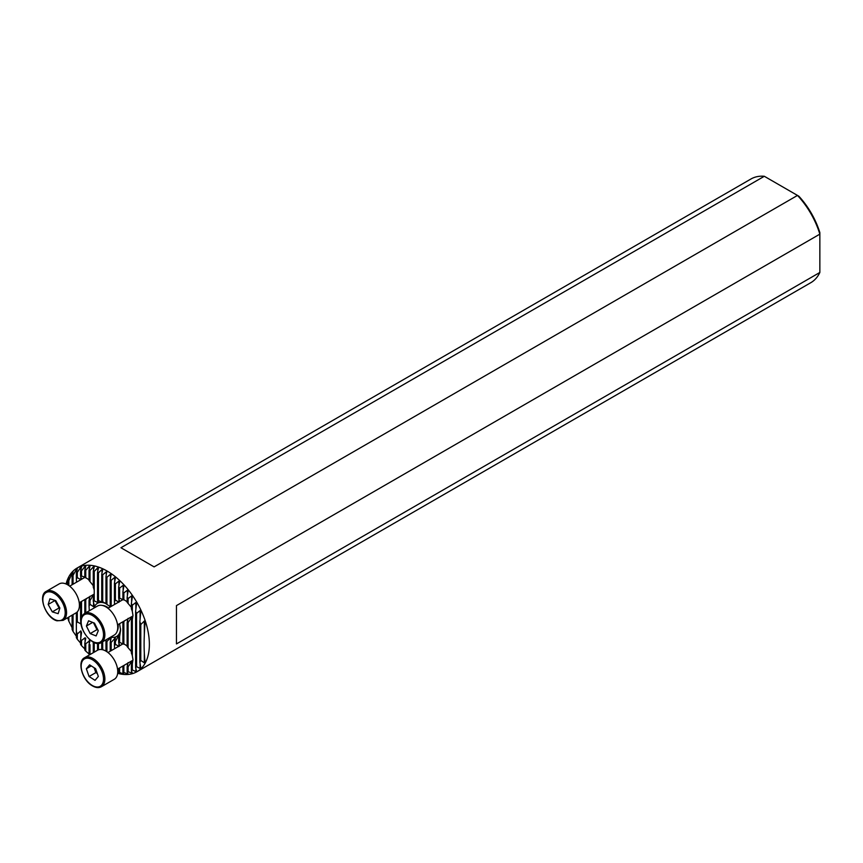 <?xml version="1.0" encoding="UTF-8"?>
<svg xmlns="http://www.w3.org/2000/svg" width="863" height="863" viewBox="0 0 863 863"><rect width="100%" height="100%" fill="white"/><g stroke="black" fill="none" stroke-linecap="round" stroke-linejoin="round"><path stroke-width="1.29" d="M102.427 605.459A15.804 9.126 60 0 1 103.064 605.513A15.804 9.126 60 0 1 107.044 606.969A15.804 9.126 60 0 1 108.544 607.951M104.164 605.74A14.369 8.296 -120 0 0 103.56 605.783L103.582 605.783M118.921 602.288L115.394 600.012A13.409 7.745 -120 0 0 114.445 601.878L114.563 604.478M127.39 601.899L123.862 599.645A13.409 7.745 -120 0 0 123.495 599.429L123.495 599.429A13.409 7.745 -120 0 0 122.913 599.116L123.851 599.925L123.15 599.774L119.623 598.145A13.409 7.745 -120 0 0 118.673 598.167L119.644 601.231M123.851 599.925L123.15 599.278M118.921 646.527L115.394 644.24A13.409 7.745 -120 0 0 114.445 646.117L114.563 648.706M127.39 646.128L123.862 643.884A13.409 7.745 -120 0 0 123.495 643.669L123.495 643.669A13.409 7.745 -120 0 0 122.913 643.345L123.851 644.154L123.15 644.014L119.623 642.385A13.409 7.745 -120 0 0 118.673 642.406L119.644 645.47M123.851 644.154L123.15 643.518M80.82 576.506L80.82 579.688L77.303 577.627A13.409 7.745 -120 0 0 76.354 579.17L76.516 582.201M89.288 579.968L85.761 577.66A13.409 7.745 -120 0 0 85.178 577.304L85.178 577.304A13.409 7.745 -120 0 0 84.811 577.11L81.532 576.042A13.409 7.745 -120 0 0 80.583 576.031L81.543 578.846M85.782 577.897L85.059 577.271M80.82 620.745L80.82 623.927L77.303 621.856A13.409 7.745 -120 0 0 76.354 623.41L76.354 631.382A13.409 7.745 -120 0 0 77.303 634.025L80.82 630.875L81.532 632.676L80.583 639.418A13.409 7.745 -120 0 0 81.532 640.486L85.059 637.757L85.761 638.393L84.811 643.226A13.409 7.745 -120 0 0 85.178 643.442A13.409 7.745 -120 0 0 85.761 643.755L89.989 640.508L89.051 644.726A13.409 7.745 -120 0 0 90 644.704L90 654.596M85.059 642.029L85.059 637.757L85.761 638.393M80.939 620.249A13.409 7.745 -120 0 0 80.583 620.26L80.583 601.975M134.132 555.351L154.11 566.883L797.498 195.426L764.316 176.279L120.939 547.735L134.132 555.351M117.638 673.313A59.86 34.563 -120 0 0 136.98 671.716A59.86 34.563 -120 0 0 146.149 623.744A59.86 34.563 -120 0 0 107.044 570.993A59.86 34.563 -120 0 0 77.12 568.027A59.86 34.563 -120 0 0 66.063 583.981M136.98 671.716L810.842 282.665A59.86 34.563 -120 0 0 819.85 272.46L819.85 234.143L176.462 605.599L176.462 643.917L819.85 272.46M819.85 234.143A59.86 34.563 -120 0 0 797.498 195.426L798.836 196.203A57.465 33.182 60 0 1 819.85 232.6L819.85 234.143M117.681 672.86L119.623 673.593L118.673 672.363A56.03 32.352 -120 0 0 119.623 672.471L123.851 674.143L122.913 672.568A56.03 32.352 -120 0 0 123.862 672.514L128.091 674.025L127.141 672.007A56.03 32.352 -120 0 0 128.091 671.759L132.319 673.108L131.381 670.486A56.03 32.352 -120 0 0 132.33 669.968L135.847 671.587L136.559 671.177L135.61 667.574A56.03 32.352 -120 0 0 136.559 666.657L140.086 668.447L140.788 667.735L139.838 662.234A56.03 32.352 -120 0 0 140.788 660.4L144.315 662.827L145.016 661.436C143.808 651.382 143.808 638.652 145.016 623.248L144.315 621.047L140.788 624.564A56.03 32.352 -120 0 0 139.838 621.63L140.788 612.061L140.086 610.54L136.559 613.42A56.03 32.352 -120 0 0 135.61 611.403L136.559 603.733L135.847 602.514L132.33 605.211A56.03 32.352 -120 0 0 131.381 603.604L132.319 596.905L131.618 595.88L128.091 598.534A56.03 32.352 -120 0 0 127.141 597.196L128.091 591.112L127.39 590.227L123.862 592.892A56.03 32.352 -120 0 0 122.913 591.748L123.851 586.106L123.15 585.341L119.623 588.059A56.03 32.352 -120 0 0 118.673 587.067L119.623 581.759L118.921 581.09L115.394 583.884A56.03 32.352 -120 0 0 114.445 583.032L115.394 577.994L114.682 577.412L111.165 580.314A56.03 32.352 -120 0 0 110.216 579.58L111.154 574.758L110.453 574.262L106.926 577.282A56.03 32.352 -120 0 0 105.976 576.678L106.775 571.468L102.697 574.78A56.03 32.352 -120 0 0 101.748 574.283L102.697 569.785L101.985 569.461L98.458 572.805A56.03 32.352 -120 0 0 97.519 572.428L98.458 568.048L97.756 567.811L94.229 571.36A56.03 32.352 -120 0 0 93.28 571.123L94.229 566.84L93.528 566.689L90 570.508A56.03 32.352 -120 0 0 89.051 570.4L89.989 566.193L89.288 566.15L85.761 570.303A56.03 32.352 -120 0 0 84.811 570.357L85.761 566.204L85.059 566.268L81.532 570.864A56.03 32.352 -120 0 0 80.583 571.112L81.532 566.959L80.82 567.174L77.303 572.385A56.03 32.352 -120 0 0 76.354 572.892L77.292 568.706L76.591 569.116L73.064 575.287A56.03 32.352 -120 0 0 72.114 576.214L73.064 571.845L72.363 572.557L68.835 580.637A56.03 32.352 -120 0 0 67.886 582.471L68.846 577.315M106.926 572.018L106.775 571.468M111.154 574.758L110.453 574.262L110.453 578.35M115.394 577.994L114.682 577.412L114.682 581.738M119.623 581.759L118.921 581.09L118.921 585.697M123.851 586.106L123.15 585.341L123.15 590.292M128.091 591.112L127.39 590.227L127.39 595.61M132.319 596.905L131.618 595.88L131.618 601.856M140.086 663.863L140.086 668.447L140.788 667.735M135.847 668.588L135.847 671.587L136.559 671.177M131.618 671.198L131.618 673.323L132.319 673.108M127.39 672.557L127.39 674.089L128.091 674.025M123.15 672.989L123.15 674.089L123.851 674.143M118.921 672.687L119.623 673.593M89.299 610.767L89.051 606.236A22.988 13.269 60 0 1 90 604.316L93.528 606.7L94.229 605.351L93.28 601.295A22.988 13.269 60 0 1 94.229 600.896L97.756 602.471L98.458 602.255L97.519 600.465A22.988 13.269 60 0 1 98.458 600.54L101.985 602.201L102.697 602.352L101.748 601.414A22.988 13.269 60 0 1 102.697 601.813L106.225 603.755M97.756 600.853L97.756 602.471L98.458 602.255M101.985 601.63L102.708 602.385M105.976 603.658A19.159 11.057 -120 0 0 94.035 608.027M107.249 607.088A14.369 8.296 -120 0 0 107.217 607.714M117.659 625.794A14.369 8.296 -120 0 0 118.22 626.085M118.123 624.532A15.804 9.126 60 0 1 117.487 630.497A15.804 9.126 60 0 1 117.217 631.08M110.788 637.067A19.159 11.057 -120 0 0 120.55 628.847M105.976 576.678L105.976 603.712A22.988 13.269 60 0 1 106.926 604.402L110.453 606.829M119.579 623.701A22.988 13.269 60 0 1 119.623 623.895L120.593 630.109L119.623 636.635A22.988 13.269 60 0 1 118.673 638.544L119.644 633.431M119.623 633.593L115.394 641.576A22.988 13.269 60 0 1 114.445 641.964L115.394 637.822L111.165 642.406A22.988 13.269 60 0 1 110.216 642.331L111.154 638.091L110.453 637.94L106.926 641.457A22.988 13.269 60 0 1 105.976 641.058L106.268 639.677M115.394 637.822L114.682 638.027L114.682 640.907M111.154 638.091L110.453 637.94L110.453 641.252M89.051 644.726L89.051 654.812A56.03 32.352 -120 0 0 89.256 655.028M84.811 643.226L84.811 649.968A56.03 32.352 -120 0 0 85.761 651.123L89.288 654.186M80.583 639.418L80.583 644.337A56.03 32.352 -120 0 0 81.532 645.675L85.059 649.181M76.354 631.382L76.354 637.66A56.03 32.352 -120 0 0 77.303 639.256L80.82 643.377M72.114 615.157L72.114 629.451A56.03 32.352 -120 0 0 73.064 631.468L76.591 636.56M67.886 617.595L67.886 618.307A56.03 32.352 -120 0 0 68.835 621.241L72.363 628.232M68.824 577.466L66.559 584.197M73.064 571.845L72.363 575.092M77.292 568.706L76.591 569.116L76.591 571.824M81.532 566.959L80.82 567.174L80.82 570.055M85.761 566.204L85.059 566.268L85.059 569.3M89.989 566.193L89.288 566.15L89.288 569.332M94.229 566.84L93.528 566.689L93.528 570.022M98.458 568.048L97.756 567.811L97.756 571.306M102.697 569.785L101.985 569.461L101.985 573.14M764.316 176.279A59.86 34.563 -120 0 0 750.983 178.975L77.12 568.027M102.697 601.813L102.697 574.78M101.748 601.414L101.748 574.283M105.976 651.144L105.976 641.058M101.748 649.569L101.748 642.288M102.697 649.753L102.697 641.738M98.458 600.54L98.458 572.805M97.519 600.465L97.519 572.428M97.508 650.26L84.639 657.692A16.764 9.676 60 0 1 93.668 658.922A16.764 9.676 60 0 1 104.089 673.712A16.764 9.676 60 0 1 101.403 686.721L114.261 679.3A16.764 9.676 -120 0 0 116.958 666.279A16.764 9.676 -120 0 0 106.537 651.489A16.764 9.676 -120 0 0 97.508 650.26L97.519 643.334M94.229 600.896L94.229 590.206A13.409 7.745 -120 0 0 93.28 587.239L93.28 571.123M93.28 601.295L93.28 598.62A13.409 7.745 -120 0 0 94.229 596.754M94.229 590.206L94.229 571.36M94.229 652.158L94.229 642.536M93.28 652.698L93.28 642.859A13.409 7.745 -120 0 0 93.657 642.288M90 604.316L90 600.465L94.229 593.766L93.28 598.62M93.42 642.18L93.28 642.859M89.051 606.236L89.051 600.486A13.409 7.745 -120 0 0 90 600.465M93.528 585.988L90 581.608A13.409 7.745 -120 0 0 89.051 580.497L89.051 570.4M90 581.608L90 570.508M89.288 643.658L89.288 640.368L89.989 640.508M89.989 596.279L89.051 600.486M84.811 613.356L84.811 599.526M85.761 612.806L85.761 599.515L87.292 598.102M84.811 577.11L84.811 570.357M85.761 577.66L85.761 570.303M85.761 651.123L85.761 643.755M81.532 617.401L81.532 601.425M80.583 576.031L80.583 571.112M81.532 576.042L81.532 570.864M81.532 645.675L81.532 640.486M76.354 623.41L76.354 612.687M77.303 621.856L77.303 611.856M76.354 579.17L76.354 572.892M77.303 577.627L77.303 572.385M77.303 639.256L77.303 634.025M98.458 649.828L98.458 643.345M73.064 631.468L73.064 614.607M73.064 584.197L73.064 575.287M72.114 584.736L72.114 576.214M68.835 621.241L68.835 617.045M68.835 585.545L68.835 580.637M67.886 584.92L67.886 582.471M110.216 651.22L110.216 642.331M106.926 604.402L106.926 577.282M111.165 606.441L111.165 580.314M110.216 606.98L110.216 579.58M114.445 646.117L114.445 641.964M114.445 601.878L114.445 583.032M118.673 642.406L118.673 638.544M118.673 598.167L118.673 587.067M118.673 672.363L118.673 668.447M115.394 644.24L115.394 641.576M115.394 600.012L115.394 583.884M122.913 599.116L122.913 591.748M122.913 643.345L122.913 621.77M122.913 672.568L122.913 666.009M119.623 642.385L119.623 636.635M119.623 598.145L119.623 588.059M119.623 672.471L119.623 667.908M131.618 607.606L128.091 603.453A13.409 7.745 -120 0 0 127.141 602.374L127.141 597.196M131.618 651.845L128.091 647.692A13.409 7.745 -120 0 0 127.141 646.614L127.141 622.59A13.409 7.745 -120 0 0 128.091 622.601L132.319 616.365L131.381 621.004A13.409 7.745 -120 0 0 132.33 619.461L132.978 615.373L132.33 611.489A13.409 7.745 -120 0 0 131.381 608.846L131.381 603.604M128.091 618.361L127.141 622.59M127.141 672.007L127.141 666.829A13.409 7.745 -120 0 0 128.091 666.84L132.319 660.605L131.381 665.244A13.409 7.745 -120 0 0 132.33 663.69L132.978 659.612L132.33 655.729A13.409 7.745 -120 0 0 131.381 653.086L131.381 621.004M128.091 662.601L127.141 666.829M123.862 643.884L123.862 621.522L124.768 620.702M123.862 599.645L123.862 592.892M123.862 672.514L123.862 665.761L124.768 664.942M131.381 670.486L131.381 665.244M128.091 647.692L128.091 622.601M128.091 603.453L128.091 598.534M128.091 671.759L128.091 666.84M132.33 655.729L132.33 619.461M132.33 611.489L132.33 605.211M132.33 669.968L132.33 663.69M106.926 651.748L106.926 641.457M111.165 650.67L111.165 642.406M135.61 667.574L135.61 611.403M139.838 662.234L139.838 621.63M136.559 666.657L136.559 613.42M140.788 660.4L140.788 624.564M55.707 600.594A7.357 4.25 -120 0 0 57.012 604.251A7.357 4.25 -120 0 0 59.536 607.433M63.085 620.368L75.955 612.935A16.764 9.676 -120 0 0 77.929 597.746A16.764 9.676 -120 0 0 64.865 583.539A16.764 9.676 -120 0 0 59.191 583.906L46.322 591.338A16.764 9.676 60 0 1 51.996 590.961A16.764 9.676 60 0 1 65.059 605.179A16.764 9.676 60 0 1 63.085 620.368L56.98 620.799C45.761 618.113 37.411 595.265 46.322 591.338M59.871 608.037L58.145 613.669L52.298 611.878L48.188 604.456L49.914 598.814L55.761 600.605L59.871 608.037M52.298 611.878L59.062 607.973L59.827 608.199M59.062 607.973L54.952 600.54L48.188 604.456M94.186 667.768A7.357 4.25 -120 0 0 94.477 668.728A7.357 4.25 -120 0 0 97.185 673.151M98.339 676.441L95.049 680.346L89.062 676.506L86.343 668.76L89.623 664.844L95.62 668.685L98.339 676.441M89.062 676.506L95.836 672.601L97.325 673.561M95.836 672.601L94.121 667.735M91.284 665.912L86.343 668.76M101.403 642.482L114.261 635.06A16.764 9.676 -120 0 0 116.947 631.845A16.764 9.676 -120 0 0 112.341 612.795A16.764 9.676 -120 0 0 97.508 606.031L84.639 613.453A16.764 9.676 60 0 1 99.472 620.227A16.764 9.676 60 0 1 104.078 639.267A16.764 9.676 60 0 1 101.403 642.482C92.956 648.685 76.527 627.272 81.705 616.948L84.639 613.453A16.764 9.676 60 0 0 81.953 616.667M90.183 633.582L86.408 626.02L88.565 620.788L94.499 623.14L98.274 630.702L96.117 635.934L90.183 633.582L96.958 629.677L93.495 622.741M92.654 622.406L86.408 626.02M96.958 629.677L97.951 630.076M94.067 622.967A7.357 4.25 -120 0 0 95.07 625.891A7.357 4.25 -120 0 0 97.562 629.289M106.225 575.481L106.225 571.619M93.528 606.7L93.528 602.072M93.528 597.455L93.528 594.995M89.288 599.418L89.288 596.948M80.82 637.897L80.82 630.875M68.123 581.177L68.123 578.846M118.921 601.953L118.921 598.674M118.921 646.193L118.921 642.913M118.921 637.336L118.921 634.941M127.39 621.511L127.39 619.192M127.39 665.751L127.39 663.42M131.618 619.871L131.618 617.358M131.618 664.111L131.618 661.597M135.847 609.354L135.847 602.514M140.086 618.965L140.086 610.54M144.315 662.827L144.315 652.946M144.315 634.758L144.315 621.047M56.58 620.281A15.804 9.126 -120 0 0 64.908 609.58A15.804 9.126 -120 0 0 51.478 592.201A15.804 9.126 -120 0 0 43.15 602.913A15.804 9.126 -120 0 0 56.58 620.281M91.726 685.136A15.804 9.126 -120 0 0 103.495 679.742A15.804 9.126 -120 0 0 92.945 660.066A15.804 9.126 -120 0 0 81.187 665.449A15.804 9.126 -120 0 0 91.726 685.136M81.909 617.703A15.804 9.126 -120 0 0 88.328 638.091A15.804 9.126 -120 0 0 102.773 639.019A15.804 9.126 -120 0 0 96.354 618.631A15.804 9.126 -120 0 0 81.909 617.703M93.84 594.316L79.245 602.752M84.65 577.498L69.666 586.16M101.403 686.721C98.706 688.189 95.534 687.789 91.888 685.546C81.942 679.731 77.034 661.144 84.639 657.692M132.093 660.702L117.551 669.105M122.902 643.895L107.972 652.514M132.093 616.462L117.551 624.866M122.902 599.656L107.972 608.275"/></g></svg>
